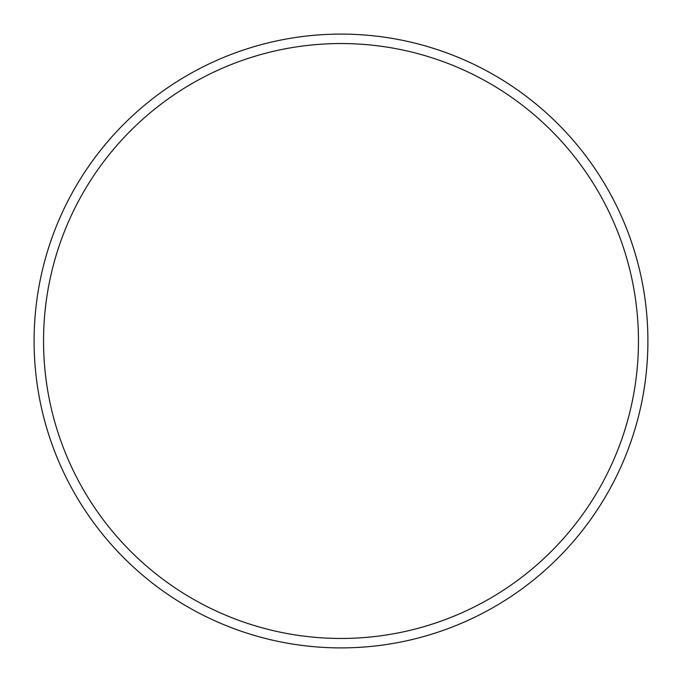 <?xml version="1.0" encoding="UTF-8"?>
<svg xmlns="http://www.w3.org/2000/svg" width="682" height="682" viewBox="0 0 682 682"><rect width="100%" height="100%" fill="white"/><g stroke="black" fill="none" stroke-linecap="round" stroke-linejoin="round"><path stroke-width="1.02" d="M34.1 341A306.9 306.9 0 0 1 341 34.1A306.9 306.9 0 0 1 647.9 341A306.9 306.9 0 0 1 341 647.9A306.9 306.9 0 0 1 34.1 341M43.546 341A297.454 297.454 0 0 1 489.727 83.392A297.454 297.454 0 0 1 489.727 598.608A297.454 297.454 0 0 1 43.546 341"/></g></svg>
